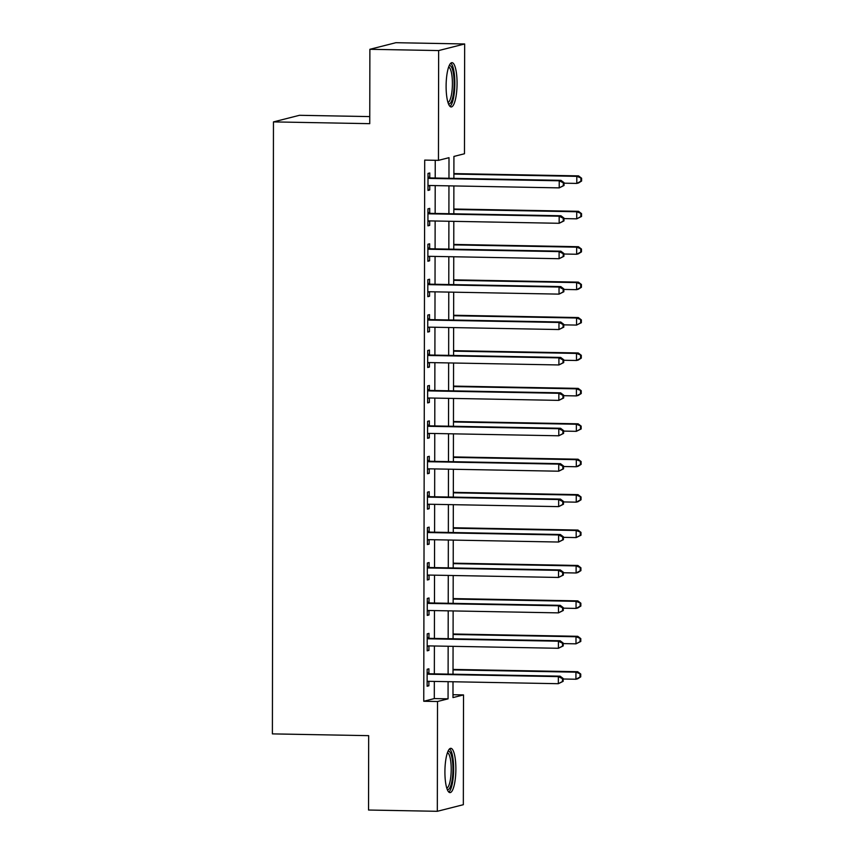 <?xml version="1.0" encoding="UTF-8"?>
<svg xmlns="http://www.w3.org/2000/svg" width="854" height="854" viewBox="0 0 854 854"><rect width="100%" height="100%" fill="white"/><g stroke="black" fill="none" stroke-linecap="round" stroke-linejoin="round"><path stroke-width="1.28" d="M444.913 771.856A22.151 5.466 -88.9 0 1 450.795 748.317A22.151 5.466 -88.9 0 1 455.876 769.07A22.151 5.466 -88.9 0 1 449.983 792.608A22.151 5.466 -88.9 0 1 444.913 771.856M446.108 86.201A22.151 5.466 -88.9 0 1 452.001 62.662A22.151 5.466 -88.9 0 1 457.071 83.414A22.151 5.466 -88.9 0 1 451.179 106.953A22.151 5.466 -88.9 0 1 446.108 86.201M369.761 116.592L299.476 115.301L273.461 121.898L272.394 733.885L368.672 735.657L368.544 810.03L437.323 811.3L437.515 701.508L448.062 698.839L448.083 681.673M273.461 121.898L369.75 123.67L369.878 49.297L395.882 42.7L464.661 43.97L464.469 153.752L453.922 156.431L453.88 178.379M452.983 694.718L463.519 694.91L463.338 804.703L437.323 811.3M448.969 178.283L449.001 157.68L438.454 160.349L424.705 160.104L423.755 701.262L434.302 698.583L434.334 681.417M434.344 673.859L434.398 645.998M434.408 638.44L434.451 610.589M434.472 603.02L434.515 575.169M434.537 567.611L434.579 539.749M434.59 532.191L434.643 504.34M434.654 496.772L434.707 468.921M434.718 461.363L434.761 433.501M434.782 425.943L434.825 398.092M434.835 390.524L434.889 362.672M434.899 355.115L434.953 327.253M434.964 319.695L435.017 291.844M435.028 284.275L435.07 256.424M435.092 248.866L435.134 221.005M435.145 213.447L435.198 185.596M435.209 178.027L435.241 160.296M429.765 177.579L429.775 172.978L428.014 173.415L427.982 190.421L429.743 189.972L429.754 185.489M429.701 212.998L429.711 208.387L427.95 208.835L427.929 225.83L429.679 225.392L429.69 220.908M429.647 248.418L429.647 243.806L427.897 244.255L427.865 261.249L429.615 260.801L429.626 256.328M429.583 283.827L429.583 279.226L427.833 279.664L427.801 296.669L429.562 296.221L429.562 291.737M429.519 319.247L429.53 314.635L427.769 315.083L427.737 332.078L429.498 331.64L429.509 327.157M429.455 354.666L429.466 350.055L427.705 350.503L427.673 367.498L429.434 367.049L429.445 362.576M429.391 390.075L429.402 385.474L427.64 385.912L427.619 402.917L429.37 402.469L429.381 397.985M429.338 425.495L429.338 420.883L427.587 421.332L427.555 438.326L429.316 437.888L429.316 433.405M429.274 460.914L429.284 456.303L427.523 456.751L427.491 473.746L429.252 473.297L429.252 468.825M429.21 496.323L429.22 491.723L427.459 492.16L427.427 509.165L429.188 508.717L429.199 504.234M429.146 531.743L429.156 527.131L427.395 527.58L427.374 544.574L429.124 544.137L429.135 539.653M429.082 567.163L429.092 562.551L427.342 562.999L427.31 579.994L429.06 579.546L429.071 575.073M429.028 602.572L429.028 597.971L427.278 598.408L427.246 615.414L429.007 614.965L429.007 610.482M428.964 637.991L428.975 633.38L427.213 633.828L427.181 650.823L428.943 650.385L428.954 645.902M428.9 673.411L428.911 668.799L427.149 669.248L427.117 686.242L428.879 685.794L428.889 681.321M369.878 49.297L438.646 50.567L464.661 43.97M423.755 701.262L437.515 701.508M438.454 160.349L438.646 50.567M448.104 674.105L448.147 646.254M448.158 638.696L448.211 610.834M448.222 603.276L448.275 575.425M448.286 567.857L448.339 540.006M448.35 532.448L448.393 504.586M448.414 497.028L448.457 469.177M448.467 461.608L448.521 433.757M448.531 426.199L448.585 398.338M448.596 390.78L448.638 362.929M448.66 355.371L448.702 327.509M448.724 319.951L448.766 292.089M448.777 284.531L448.83 256.68M448.841 249.122L448.894 221.261M448.905 213.703L448.948 185.841M453.004 681.759L452.983 697.59L463.519 694.91M453.869 185.937L453.826 213.788M453.805 221.357L453.762 249.208M453.752 256.766L453.698 284.628M453.687 292.185L453.634 320.036M453.623 327.605L453.581 355.456M453.559 363.014L453.517 390.876M453.506 398.434L453.453 426.285M453.442 433.853L453.389 461.704M453.378 469.262L453.325 497.124M453.314 504.682L453.271 532.533M453.25 540.102L453.207 567.953M453.196 575.511L453.143 603.372M453.132 610.93L453.079 638.781M453.068 646.35L453.015 674.201M434.302 698.583L448.062 698.839M427.982 189.94L429.743 189.972M427.929 225.36L429.679 225.392M427.865 260.769L429.615 260.801M427.801 296.189L429.562 296.221M427.737 331.608L429.498 331.64M427.683 367.017L429.434 367.049M427.619 402.437L429.37 402.469M427.555 437.856L429.316 437.888M427.491 473.265L429.252 473.297M427.427 508.685L429.188 508.717M427.374 544.105L429.124 544.137M427.31 579.514L429.06 579.546M427.246 614.933L429.007 614.965M427.181 650.353L428.943 650.385M427.117 685.762L428.879 685.794M564.024 185.51L564.024 182.671L563.33 182.852L563.32 185.681L564.024 185.51L559.21 187.88L429.37 185.489A2.84 2.743 -104.2 0 0 428.345 185.67L427.993 185.809M563.32 185.681L559.21 187.88L559.231 180.792L560.982 180.343L431.142 177.952A2.84 2.743 -104.2 0 1 430.117 177.728L428.014 176.821M428.003 178.027L428.356 178.176A2.84 2.743 -104.2 0 0 429.381 178.401L559.231 180.792L563.33 182.852M429.445 185.489L427.993 186.055M564.024 182.671L560.982 180.343M564.024 183.183L576.792 183.418L576.802 176.34L578.564 175.892L453.89 173.597M580.901 178.39L580.901 181.229L581.595 181.048L581.606 178.219L576.802 176.34L453.89 174.077M581.595 181.048L578.553 182.969L576.792 183.418L580.901 181.229M578.564 175.892L581.606 178.219M563.96 220.919L563.971 218.09L563.266 218.272L563.256 221.101L563.96 220.919L559.156 223.289L429.306 220.898A2.84 2.743 -104.2 0 0 428.281 221.09L427.929 221.229M563.256 221.101L559.156 223.289L559.167 216.211L560.918 215.763L431.078 213.372A2.84 2.743 -104.2 0 1 430.053 213.148L427.95 212.24M427.95 213.447L428.292 213.596A2.84 2.743 -104.2 0 0 429.316 213.82L559.167 216.211L563.266 218.272M429.381 220.908L427.929 221.474M563.971 218.09L560.918 215.763M563.896 256.339L563.907 253.499L563.202 253.681L563.202 256.52L563.896 256.339L559.092 258.709L429.242 256.317A2.84 2.743 -104.2 0 0 428.217 256.499L427.875 256.638M563.202 256.52L559.092 258.709L559.103 251.62L560.864 251.183L431.014 248.792A2.84 2.743 -104.2 0 1 429.989 248.567L427.886 247.649M427.886 248.856L428.228 249.016A2.84 2.743 -104.2 0 0 429.263 249.24L559.103 251.62L563.202 253.681M429.316 256.317L427.875 256.894M563.907 253.499L560.864 251.183M563.843 291.758L563.843 288.919L563.138 289.1L563.138 291.929L563.843 291.758L559.028 294.128L429.188 291.737A2.84 2.743 -104.2 0 0 428.153 291.919L427.811 292.057M563.138 291.929L559.028 294.128L559.039 287.04L560.8 286.592L430.96 284.201A2.84 2.743 -104.2 0 1 429.925 283.976L427.822 283.069M427.822 284.275L428.174 284.425A2.84 2.743 -104.2 0 0 429.199 284.649L559.039 287.04L563.138 289.1M429.252 291.737L427.811 292.303M563.843 288.919L560.8 286.592M563.971 218.603L576.728 218.837L576.738 211.749L578.5 211.312L453.826 209.016M580.837 213.81L580.837 216.638L581.542 216.468L581.542 213.628L576.738 211.749L453.826 209.486M581.542 216.468L576.728 218.837L580.837 216.638M578.5 211.312L581.542 213.628M563.907 254.012L576.663 254.257L576.674 247.169L578.436 246.721L453.773 244.425M580.784 249.229L580.773 252.058L581.478 251.877L581.478 249.048L576.674 247.169L453.773 244.906M581.478 251.877L578.425 253.809L576.663 254.257L580.773 252.058M578.436 246.721L581.478 249.048M563.843 289.431L576.599 289.666L576.621 282.589L578.371 282.14L453.709 279.845M580.72 284.638L580.709 287.478L581.414 287.296L581.425 284.467L576.621 282.589L453.709 280.325M581.414 287.296L578.361 289.218L576.599 289.666L580.709 287.478M578.371 282.14L581.425 284.467M563.779 327.167L563.779 324.339L563.074 324.52L563.074 327.349L563.779 327.167L558.964 329.537L429.124 327.146A2.84 2.743 -104.2 0 0 428.1 327.338L427.747 327.477M563.074 327.349L558.964 329.537L558.975 322.46L560.736 322.011L430.896 319.62A2.84 2.743 -104.2 0 1 429.872 319.396L427.758 318.489M427.758 319.695L428.11 319.844A2.84 2.743 -104.2 0 0 429.135 320.069L558.975 322.46L563.074 324.52M429.199 327.146L427.747 327.722M563.779 324.339L560.736 322.011M563.779 324.851L576.546 325.086L576.557 317.998L578.318 317.56L453.645 315.254M580.656 320.058L580.645 322.887L581.35 322.716L581.361 319.876L576.557 317.998L453.645 315.734M581.35 322.716L576.546 325.086L580.645 322.887M578.318 317.56L581.361 319.876M449.129 65.747A19.162 4.729 -88.9 0 1 451.787 67.605A19.162 4.729 -88.9 0 1 453.816 90.375A19.162 4.729 -88.9 0 1 448.435 103.761M447.976 102.448A17.742 4.387 91.1 0 0 452.246 88.25A17.742 4.387 91.1 0 0 450.239 68.843A17.742 4.387 91.1 0 0 448.628 67.039M450.005 106.398A22.001 5.434 91.1 0 0 454.723 87.813A22.001 5.434 91.1 0 0 452.15 65.053A22.001 5.434 91.1 0 0 450.795 63.164M447.934 751.403A19.162 4.729 -88.9 0 1 452.94 769.219A19.162 4.729 -88.9 0 1 447.24 789.416M446.781 788.103A17.742 4.387 91.1 0 0 451.211 769.283A17.742 4.387 91.1 0 0 447.432 752.694M448.809 792.053A22.001 5.434 91.1 0 0 453.645 769.038A22.001 5.434 91.1 0 0 449.599 748.819M563.715 362.587L563.725 359.747L563.021 359.929L563.01 362.769L563.715 362.587L558.9 364.957L429.06 362.566A2.84 2.743 -104.2 0 0 428.035 362.747L427.683 362.886M563.01 362.769L558.9 364.957L558.922 357.869L560.672 357.431L430.832 355.04A2.84 2.743 -104.2 0 1 429.808 354.816L427.705 353.898M427.694 355.104L428.046 355.264A2.84 2.743 -104.2 0 0 429.071 355.488L558.922 357.869L563.021 359.929M429.135 362.566L427.683 363.142M563.725 359.747L560.672 357.431M563.715 360.26L576.482 360.495L576.493 353.417L578.254 352.969L453.581 350.674M580.592 355.477L580.592 358.306L581.296 358.125L581.296 355.296L576.493 353.417L453.581 351.154M581.296 358.125L578.243 360.057L576.482 360.495L580.592 358.306M578.254 352.969L581.296 355.296M563.651 398.007L563.661 395.167L562.957 395.349L562.946 398.177L563.651 398.007L558.847 400.377L428.996 397.985A2.84 2.743 -104.2 0 0 427.971 398.167L427.619 398.306M562.946 398.177L558.847 400.377L558.858 393.288L560.608 392.84L430.768 390.449A2.84 2.743 -104.2 0 1 429.743 390.225L427.64 389.317M427.64 390.524L427.982 390.673A2.84 2.743 -104.2 0 0 429.007 390.897L558.858 393.288L562.957 395.349M429.071 397.985L427.619 398.551M563.661 395.167L560.608 392.84M563.661 395.68L576.418 395.914L576.429 388.837L578.19 388.389L453.527 386.093M580.528 390.886L580.528 393.726L581.232 393.545L581.232 390.716L576.429 388.837L453.517 386.574M581.232 393.545L578.179 395.466L576.418 395.914L580.528 393.726M578.19 388.389L581.232 390.716M563.587 433.416L563.597 430.587L562.893 430.768L562.893 433.597L563.587 433.416L558.783 435.786L428.943 433.394A2.84 2.743 -104.2 0 0 427.907 433.586L427.566 433.725M562.893 433.597L558.783 435.786L558.794 428.708L560.555 428.26L430.704 425.868A2.84 2.743 -104.2 0 1 429.679 425.644L427.576 424.737M427.576 425.943L427.929 426.093A2.84 2.743 -104.2 0 0 428.954 426.317L558.794 428.708L562.893 430.768M429.007 433.394L427.566 433.971M563.597 430.587L560.555 428.26M563.597 431.099L576.354 431.334L576.365 424.246L578.126 423.808L453.463 421.502M580.474 426.306L580.464 429.135L581.168 428.964L581.168 426.125L576.365 424.246L453.463 421.983M581.168 428.964L576.354 431.334L580.464 429.135M578.126 423.808L581.168 426.125M563.533 468.835L563.533 465.996L562.829 466.177L562.829 469.017L563.533 468.835L558.719 471.205L428.879 468.814A2.84 2.743 -104.2 0 0 427.854 468.995L427.502 469.134M562.829 469.017L558.719 471.205L558.729 464.117L560.491 463.679L430.651 461.288A2.84 2.743 -104.2 0 1 429.615 461.064L427.512 460.146M427.512 461.352L427.865 461.512A2.84 2.743 -104.2 0 0 428.889 461.726L558.729 464.117L562.829 466.177M428.943 468.814L427.502 469.39M563.533 465.996L560.491 463.679M563.533 466.508L576.301 466.743L576.311 459.665L578.062 459.217L453.399 456.922M580.41 461.726L580.4 464.555L581.104 464.373L581.115 461.544L576.311 459.665L453.399 457.402M581.104 464.373L578.051 466.305L576.301 466.743L580.4 464.555M578.062 459.217L581.115 461.544M563.469 504.255L563.469 501.415L562.765 501.597L562.765 504.426L563.469 504.255L558.655 506.625L428.815 504.234A2.84 2.743 -104.2 0 0 427.79 504.415L427.438 504.554M562.765 504.426L558.655 506.625L558.665 499.537L560.427 499.088L430.587 496.697A2.84 2.743 -104.2 0 1 429.562 496.473L427.459 495.566M427.448 496.772L427.801 496.921A2.84 2.743 -104.2 0 0 428.825 497.145L558.665 499.537L562.765 501.597M428.889 504.234L427.438 504.799M563.469 501.415L560.427 499.088M563.469 501.928L576.236 502.163L576.247 495.085L578.009 494.637L453.335 492.342M580.346 497.135L580.346 499.974L581.04 499.793L581.051 496.964L576.247 495.085L453.335 492.822M581.04 499.793L577.987 501.714L576.236 502.163L580.346 499.974M578.009 494.637L581.051 496.964M563.405 539.664L563.416 536.835L562.711 537.017L562.701 539.845L563.405 539.664L558.591 542.034L428.751 539.643A2.84 2.743 -104.2 0 0 427.726 539.835L427.374 539.974M562.701 539.845L558.591 542.034L558.612 534.956L560.363 534.508L430.523 532.117A2.84 2.743 -104.2 0 1 429.498 531.893L427.395 530.985M427.395 532.191L427.737 532.341A2.84 2.743 -104.2 0 0 428.761 532.565L558.612 534.956L562.711 537.017M428.825 539.643L427.374 540.219M563.416 536.835L560.363 534.508M563.405 537.347L576.172 537.582L576.183 530.494L577.944 530.056L453.271 527.751M580.282 532.554L580.282 535.383L580.987 535.212L580.987 532.373L576.183 530.494L453.271 528.231M580.987 535.212L576.172 537.582L580.282 535.383M577.944 530.056L580.987 532.373M563.341 575.084L563.352 572.244L562.647 572.426L562.637 575.265L563.341 575.084L558.537 577.453L428.687 575.062A2.84 2.743 -104.2 0 0 427.662 575.244L427.31 575.382M562.637 575.265L558.537 577.453L558.548 570.365L560.309 569.928L430.459 567.536A2.84 2.743 -104.2 0 1 429.434 567.312L427.331 566.394M427.331 567.6L427.673 567.761A2.84 2.743 -104.2 0 0 428.708 567.974L558.548 570.365L562.647 572.426M428.761 575.062L427.31 575.639M563.352 572.244L560.309 569.928M563.352 572.756L576.108 572.991L576.119 565.914L577.88 565.465L453.218 563.17M580.218 567.974L580.218 570.803L580.923 570.621L580.923 567.793L576.119 565.914L453.207 563.651M580.923 570.621L577.87 572.554L576.108 572.991L580.218 570.803M577.88 565.465L580.923 567.793M563.288 610.503L563.288 607.664L562.583 607.845L562.583 610.674L563.288 610.503L558.473 612.873L428.633 610.482A2.84 2.743 -104.2 0 0 427.598 610.663L427.256 610.802M562.583 610.674L558.473 612.873L558.484 605.785L560.245 605.337L430.395 602.945A2.84 2.743 -104.2 0 1 429.37 602.721L427.267 601.814M427.267 603.02L427.619 603.17A2.84 2.743 -104.2 0 0 428.644 603.394L558.484 605.785L562.583 607.845M428.697 610.482L427.256 611.048M563.288 607.664L560.245 605.337M563.288 608.176L576.044 608.411L576.066 601.333L577.816 600.885L453.154 598.59M580.165 603.383L580.154 606.223L580.859 606.041L580.859 603.212L576.066 601.333L453.154 599.07M580.859 606.041L577.806 607.963L576.044 608.411L580.154 606.223M577.816 600.885L580.859 603.212M563.224 645.912L563.224 643.083L562.519 643.265L562.519 646.094L563.224 645.912L558.409 648.282L428.569 645.891A2.84 2.743 -104.2 0 0 427.544 646.083L427.192 646.222M562.519 646.094L558.409 648.282L558.42 641.205L560.181 640.756L430.341 638.365A2.84 2.743 -104.2 0 1 429.306 638.141L427.203 637.233M427.203 638.44L427.555 638.589A2.84 2.743 -104.2 0 0 428.58 638.813L558.42 641.205L562.519 643.265M428.633 645.891L427.192 646.467M563.224 643.083L560.181 640.756M563.224 643.596L575.991 643.831L576.002 636.742L577.752 636.305L453.09 633.999M580.101 638.803L580.09 641.632L580.795 641.461L580.805 638.621L576.002 636.742L453.09 634.479M580.795 641.461L575.991 643.831L580.09 641.632M577.752 636.305L580.805 638.621M563.16 681.332L563.16 678.492L562.466 678.674L562.455 681.513L563.16 681.332L558.345 683.702L428.505 681.311A2.84 2.743 -104.2 0 0 427.48 681.492L427.128 681.631M562.455 681.513L558.345 683.702L558.356 676.614L560.117 676.176L430.277 673.785A2.84 2.743 -104.2 0 1 429.252 673.56L427.149 672.642M427.139 673.849L427.491 674.009A2.84 2.743 -104.2 0 0 428.516 674.222L558.356 676.614L562.466 678.674M428.58 681.311L427.128 681.887M563.16 678.492L560.117 676.176M563.16 679.005L575.927 679.24L575.938 672.162L577.699 671.714L453.026 669.419M580.037 674.222L580.037 677.051L580.731 676.87L580.741 674.041L575.938 672.162L453.026 669.899M580.731 676.87L577.678 678.802L575.927 679.24L580.037 677.051M577.699 671.714L580.741 674.041M428.356 178.176L430.117 177.728M429.381 178.401L431.142 177.952M428.345 185.67L429.007 185.499M428.292 213.596L430.053 213.148M429.316 213.82L431.078 213.372M428.281 221.09L428.943 220.919M428.228 249.016L429.989 248.567M429.263 249.24L431.014 248.792M428.217 256.499L428.879 256.339M428.174 284.425L429.925 283.976M429.199 284.649L430.96 284.201M428.153 291.919L428.815 291.748M428.11 319.844L429.872 319.396M429.135 320.069L430.896 319.62M428.1 327.338L428.751 327.167M428.046 355.264L429.808 354.816M429.071 355.488L430.832 355.04M428.035 362.747L428.697 362.587M427.982 390.673L429.743 390.225M429.007 390.897L430.768 390.449M427.971 398.167L428.633 397.996M427.929 426.093L429.679 425.644M428.954 426.317L430.704 425.868M427.907 433.586L428.569 433.416M427.865 461.512L429.615 461.064M428.889 461.726L430.651 461.288M427.854 468.995L428.505 468.835M427.801 496.921L429.562 496.473M428.825 497.145L430.587 496.697M427.79 504.415L428.452 504.244M427.737 532.341L429.498 531.893M428.761 532.565L430.523 532.117M427.726 539.835L428.388 539.664M427.673 567.761L429.434 567.312M428.708 567.974L430.459 567.536M427.662 575.244L428.324 575.084M427.619 603.17L429.37 602.721M428.644 603.394L430.395 602.945M427.598 610.663L428.26 610.493M427.555 638.589L429.306 638.141M428.58 638.813L430.341 638.365M427.544 646.083L428.196 645.912M427.491 674.009L429.252 673.56M428.516 674.222L430.277 673.785M427.48 681.492L428.142 681.332"/></g></svg>
